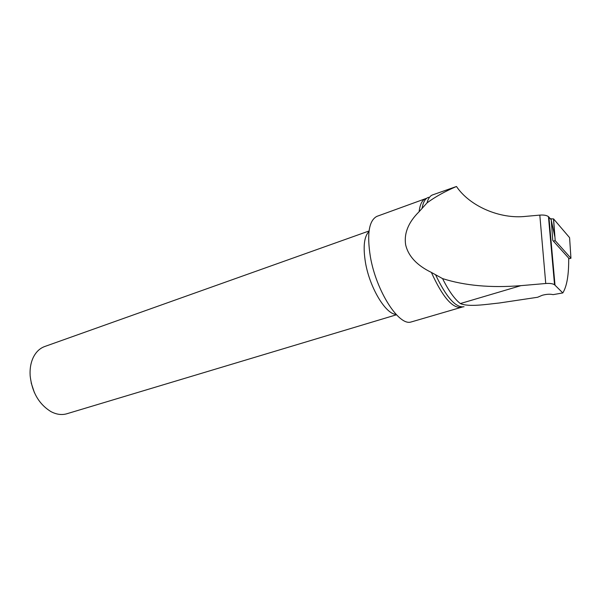 <?xml version="1.0" encoding="UTF-8"?>
<svg xmlns="http://www.w3.org/2000/svg" width="601" height="601" viewBox="0 0 601 601"><rect width="100%" height="100%" fill="white"/><g stroke="black" fill="none" stroke-linecap="round" stroke-linejoin="round"><path stroke-width="0.9" d="M460.321 303.565C454.529 299.05 448.616 290.734 442.569 278.601L431.383 272.418C416.876 265.372 408.289 256.146 405.63 244.735C403.917 233.263 408.41 222.257 419.1 211.717L427.01 202.905C428.228 198.405 430.143 195.716 432.765 194.837L456.475 186.49C469.682 206.173 499.942 219.373 525.995 216.345L539.811 215.113C543.755 214.805 546.632 215.308 548.45 216.63L551.23 219.756L552.77 240.438L568.681 258.114C568.884 274.597 566.931 286.204 562.821 292.935L554.543 284.746C552.71 283.612 549.772 283.199 545.746 283.507L520.902 285.648L460.321 303.565C468.75 307.246 486.111 304.361 499.303 303.002L537.617 297.262L542.297 295.271C546.512 294.144 550.118 293.934 553.108 294.64L562.821 292.935M552.912 261.72L552.492 261.811M411.753 321.805L411.061 321.986C398.884 326.245 376.188 291.079 370.374 256.74C366.79 233.962 368.969 220.507 376.887 216.368L425.538 198.683M396.067 314.368C385.782 314.323 369.72 287.774 365.483 262.652C362.921 246.853 364.086 236.486 368.984 231.55M67.034 413.706L66.673 413.811C61.67 415.216 56.449 414.487 51.002 411.64C39.02 404.278 32.071 392.363 30.163 375.895C29.712 368.789 30.794 362.553 33.386 357.204C36.15 351.765 39.982 348.189 44.88 346.461L369.059 230.979M34.37 392.551L31.169 382.86M442.569 278.601C464.798 285.685 490.904 288.029 520.902 285.648M456.475 186.49C445.101 191.343 435.274 196.812 427.01 202.905M553.363 241.091L555.204 240.655L570.95 258.257L569.62 238.161M570.95 258.257L568.689 258.776M550.411 218.809L553.581 218.922L569.575 237.643M555.204 240.655L553.581 218.922M548.908 217.066L555.008 285.122M422.06 208.427C423.149 202.041 425.335 198.33 428.611 197.293M461.23 307.291L461.042 307.344C452.29 308.343 442.404 296.699 431.383 272.418M464.025 306.743C455.821 308.02 446.333 297.345 435.552 274.717M419.1 211.717C420.024 204.19 422.27 199.81 425.846 198.57L426.853 198.172M545.746 283.507L539.811 215.113M553.483 218.832L554.798 236.606L551.282 220.327M551.14 219.658L550.929 218.681M411.46 321.888L462.507 306.983M396.457 314.781L66.673 413.811M554.543 284.746L548.45 216.63"/></g></svg>
